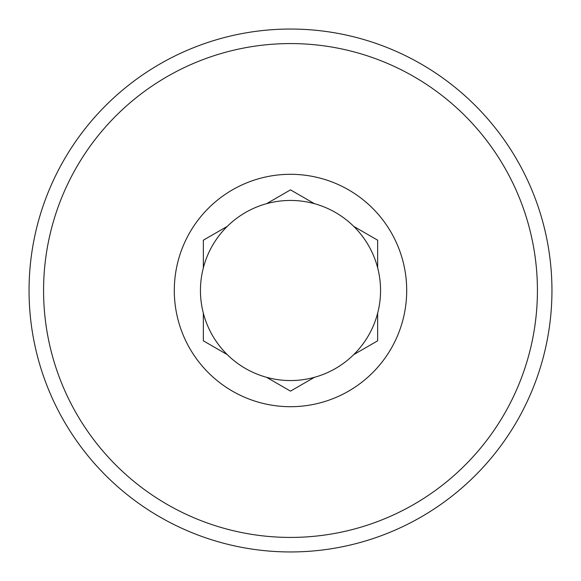<?xml version="1.0" encoding="UTF-8"?>
<svg xmlns="http://www.w3.org/2000/svg" width="581" height="581" viewBox="0 0 581 581"><rect width="100%" height="100%" fill="white"/><g stroke="black" fill="none" stroke-linecap="round" stroke-linejoin="round"><path stroke-width="0.87" d="M203.35 267.812A90.055 90.055 0 0 0 203.35 313.188L203.35 340.815L227.273 354.628A90.055 90.055 0 0 0 266.577 377.316L290.5 391.129L314.423 377.316A90.055 90.055 0 0 0 353.727 354.628L377.65 340.815L377.65 313.188A90.055 90.055 0 0 0 227.273 226.372A90.055 90.055 0 0 0 203.35 267.812L203.35 240.185L227.273 226.372M377.65 267.812L377.65 240.185L353.727 226.372M314.423 203.684L290.5 189.871L266.577 203.684M406.7 290.5A116.2 116.2 0 0 0 290.5 174.3A116.2 116.2 0 0 0 174.3 290.5A116.2 116.2 0 0 0 290.5 406.7A116.2 116.2 0 0 0 406.7 290.5M29.05 290.5A261.45 261.45 0 0 1 290.5 29.05A261.45 261.45 0 0 1 551.95 290.5A261.45 261.45 0 0 1 290.5 551.95A261.45 261.45 0 0 1 29.05 290.5M290.5 43.575A246.925 246.925 0 0 1 537.425 290.5A246.925 246.925 0 0 1 290.5 537.425A246.925 246.925 0 0 1 43.575 290.5A246.925 246.925 0 0 1 290.5 43.575M353.727 354.628A90.055 90.055 0 0 0 377.65 313.188M266.577 377.316A90.055 90.055 0 0 0 314.423 377.316M203.35 313.188A90.055 90.055 0 0 0 227.273 354.628"/></g></svg>
